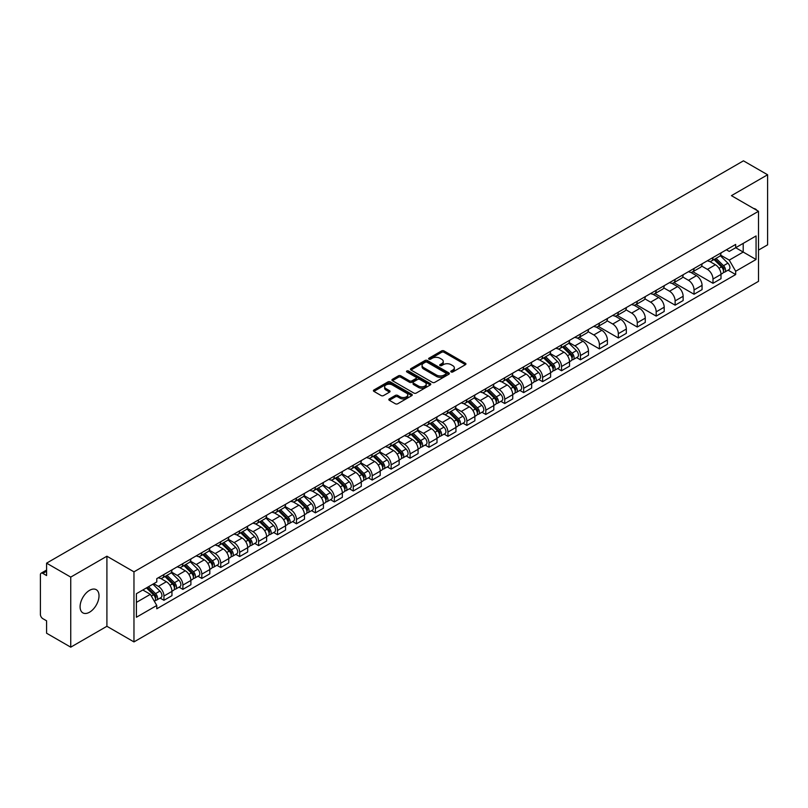 <?xml version="1.0" encoding="UTF-8"?>
<svg xmlns="http://www.w3.org/2000/svg" width="808" height="808" viewBox="0 0 808 808"><rect width="100%" height="100%" fill="white"/><g stroke="black" fill="none" stroke-linecap="round" stroke-linejoin="round"><path stroke-width="1.21" d="M451.127 371.963A1.182 0.677 0 0 0 452.793 371.963L465.448 364.661A1.687 0.97 0 0 0 465.943 363.974A1.687 0.97 0 0 0 465.448 363.277L444.006 350.904A1.687 0.97 0 0 0 441.623 350.904L428.967 358.207A1.182 0.677 0 0 0 430.634 359.176L432.27 358.227A5.393 3.111 0 0 1 439.895 358.227L441.683 359.257A5.393 3.111 0 0 1 443.259 361.459A5.393 3.111 0 0 1 441.683 363.661L440.047 364.6A1.182 0.677 0 0 0 441.713 365.57L443.35 364.62A5.393 3.111 0 0 1 450.975 364.62L452.763 365.65A5.393 3.111 0 0 1 454.338 367.852A5.393 3.111 0 0 1 452.763 370.054L451.127 371.003A1.182 0.677 0 0 0 451.127 371.963L451.127 371.003M89.547 612.201A13.383 7.727 120 0 0 98.293 600.405A13.383 7.727 120 0 0 96.243 589.678A13.383 7.727 120 0 0 89.547 590.345A13.383 7.727 120 0 0 80.81 602.142A13.383 7.727 120 0 0 82.86 612.868A13.383 7.727 120 0 0 89.547 612.201M756.904 210.363A13.383 7.727 120 0 0 755.48 209.07A13.383 7.727 120 0 0 753.652 208.484M389.325 398.91A1.687 0.97 0 0 0 388.83 399.596A1.687 0.97 0 0 0 389.325 400.283L395.344 403.758A1.687 0.97 0 0 0 397.728 403.758L411.777 395.637A1.687 0.97 0 0 0 412.272 394.95A1.687 0.97 0 0 0 411.777 394.264L390.335 381.881A1.687 0.97 0 0 0 387.961 381.881L373.902 390.001A1.687 0.97 0 0 0 373.407 390.688A1.687 0.97 0 0 0 373.902 391.375L381.164 395.566A1.687 0.97 0 0 0 383.548 395.566L389.567 392.102A1.687 0.97 0 0 0 390.062 391.405A1.687 0.97 0 0 0 389.567 390.719L385.961 388.638A4.505 2.606 0 0 1 384.638 386.8A4.505 2.606 0 0 1 387.426 384.396A4.505 2.606 0 0 1 392.334 384.962L406.454 393.112A4.505 2.606 0 0 1 407.767 394.95A4.505 2.606 0 0 1 404.99 397.354A4.505 2.606 0 0 1 400.081 396.789L397.728 395.435A1.687 0.97 0 0 0 395.344 395.435L389.325 398.91L389.325 400.283M133.966 571.842L106.908 556.217L70.74 577.104L46.591 563.156L743.451 160.832L767.6 174.77L731.432 195.657L758.5 211.282L133.966 571.842L133.966 641.916L758.5 281.346L758.5 211.282M432.391 382.366A1.687 0.97 0 0 0 434.775 382.366L448.834 374.256A1.687 0.97 0 0 0 449.319 373.559A1.687 0.97 0 0 0 448.834 372.872L427.392 360.499A1.687 0.97 0 0 0 425.008 360.499L410.949 368.61A1.687 0.97 0 0 0 410.454 369.296A1.687 0.97 0 0 0 410.949 369.983L432.391 382.366M407.313 372.215A1.182 0.677 0 0 1 408.505 372.387L408.505 370.983L430.31 383.568A1.687 0.97 0 0 1 430.795 384.255A1.687 0.97 0 0 1 430.31 384.941L416.251 393.062A1.687 0.97 0 0 1 413.868 393.062L392.425 380.679L398.435 377.235L398.435 375.831L392.425 379.305A1.687 0.97 0 0 0 391.93 379.992A1.687 0.97 0 0 0 392.425 380.679L392.425 379.305M398.435 377.235A1.687 0.97 0 0 1 400.819 377.235L400.819 375.831A1.687 0.97 0 0 0 398.435 375.831M400.819 375.831L409.515 380.851A1.687 0.97 0 0 0 411.898 380.851L415.888 378.548A1.687 0.97 0 0 0 416.383 377.861A1.687 0.97 0 0 0 415.888 377.174L406.838 371.943A1.182 0.677 0 0 1 408.505 370.983M70.74 577.104L70.74 647.168L46.591 633.23L46.591 620.827L42.824 618.655A3.434 1.98 -120 0 1 40.4 614.444L40.4 574.791A3.434 1.98 -120 0 1 41.107 573.215L46.591 570.054M758.5 250.096L767.6 244.844L767.6 174.77M70.74 647.168L106.908 626.291L133.966 641.916M46.591 563.156L46.591 575.559L42.824 573.387A3.434 1.98 -120 0 0 41.107 573.215M712.989 257.52A7.898 4.555 60 0 1 711.353 261.065L719.362 256.439A7.898 4.555 -120 0 0 720.999 252.904M701.617 266.024L707.404 269.367A7.898 4.555 60 0 1 712.989 279.033L720.999 274.407A7.898 4.555 -120 0 0 715.413 264.741L709.677 261.428M720.999 274.407L720.999 278.689L712.989 283.305L692.91 271.72M711.353 261.065A7.898 4.555 60 0 1 707.465 260.711M712.989 279.033L712.989 283.305M694.052 268.458A7.898 4.555 60 0 1 692.416 272.003L700.425 267.377A7.898 4.555 -120 0 0 702.061 263.832M673.973 282.649L694.052 294.243L702.061 289.618L702.061 285.345A7.898 4.555 -120 0 0 696.486 275.669L690.749 272.357M692.416 272.003A7.898 4.555 60 0 1 688.537 271.639M682.689 276.952L688.477 280.295A7.898 4.555 60 0 1 694.052 289.961L694.052 294.243M675.124 279.386A7.898 4.555 60 0 1 673.488 282.931L681.498 278.305A7.898 4.555 -120 0 0 683.134 274.76M655.046 293.577L675.124 305.171L683.134 300.546L683.134 296.273A7.898 4.555 -120 0 0 677.548 286.598L671.812 283.295M673.488 282.931A7.898 4.555 60 0 1 669.6 282.568M663.752 287.89L669.539 291.223A7.898 4.555 60 0 1 675.124 300.899L675.124 305.171M656.187 290.314A7.898 4.555 60 0 1 654.551 293.859L662.56 289.234A7.898 4.555 -120 0 0 664.196 285.689M636.108 304.505L656.187 316.1L664.196 311.474L664.196 307.202A7.898 4.555 -120 0 0 658.621 297.536L652.884 294.223M654.551 293.859A7.898 4.555 60 0 1 650.672 293.506M644.824 298.819L650.612 302.162A7.898 4.555 60 0 1 656.187 311.827L656.187 316.1M637.26 301.243A7.898 4.555 60 0 1 635.623 304.788L643.633 300.162A7.898 4.555 -120 0 0 645.269 296.617M617.181 315.443L637.26 327.028L645.269 322.402L645.269 318.13A7.898 4.555 -120 0 0 639.683 308.464L633.947 305.151M635.623 304.788A7.898 4.555 60 0 1 631.735 304.434M625.887 309.747L631.674 313.09A7.898 4.555 60 0 1 637.26 322.756L637.26 327.028M618.322 312.181A7.898 4.555 60 0 1 616.686 315.716L624.695 311.1A7.898 4.555 -120 0 0 626.331 307.555M598.243 326.371L618.322 337.966L626.331 333.34L626.331 329.058A7.898 4.555 -120 0 0 620.756 319.392L615.019 316.079M616.686 315.716A7.898 4.555 60 0 1 612.807 315.362M606.96 320.675L612.747 324.018A7.898 4.555 60 0 1 618.322 333.684L618.322 337.966M599.395 323.109A7.898 4.555 60 0 1 597.758 326.654L605.768 322.028A7.898 4.555 -120 0 0 607.404 318.483M579.316 337.3L599.395 348.894L607.404 344.269L607.404 339.996A7.898 4.555 -120 0 0 601.819 330.321L596.082 327.018M597.758 326.654A7.898 4.555 60 0 1 593.87 326.291M588.022 331.613L593.809 334.946A7.898 4.555 60 0 1 599.395 344.622L599.395 348.894M580.457 334.037A7.898 4.555 60 0 1 578.821 337.582L586.83 332.957A7.898 4.555 -120 0 0 588.466 329.411M576.619 357.601L580.457 359.823L588.466 355.197L588.466 350.924A7.898 4.555 -120 0 0 582.891 341.259L577.154 337.946M578.821 337.582A7.898 4.555 60 0 1 574.942 337.229M569.095 342.541L574.882 345.875A7.898 4.555 60 0 1 580.457 355.55L580.457 359.823M561.53 344.966A7.898 4.555 60 0 1 559.894 348.511L567.903 343.885A7.898 4.555 -120 0 0 569.539 340.34M557.692 368.539L561.53 370.751L569.539 366.125L569.539 361.853A7.898 4.555 -120 0 0 563.954 352.187L558.217 348.874M559.894 348.511A7.898 4.555 60 0 1 556.005 348.157M550.157 353.47L555.944 356.813A7.898 4.555 60 0 1 561.53 366.479L561.53 370.751M542.592 355.894A7.898 4.555 60 0 1 540.956 359.439L548.965 354.823A7.898 4.555 -120 0 0 550.601 351.278M538.754 379.467L542.592 381.679L550.601 377.063L550.601 372.781A7.898 4.555 -120 0 0 545.026 363.115L539.29 359.802M540.956 359.439A7.898 4.555 60 0 1 537.078 359.085M531.23 364.398L537.017 367.741A7.898 4.555 60 0 1 542.592 377.407L542.592 381.679M523.665 366.832A7.898 4.555 60 0 1 522.029 370.377L530.038 365.751A7.898 4.555 -120 0 0 531.674 362.206M519.827 390.395L523.665 392.617L531.674 387.991L531.674 383.719A7.898 4.555 -120 0 0 526.089 374.043L520.352 370.741M522.029 370.377A7.898 4.555 60 0 1 518.14 370.014M512.292 375.326L518.08 378.669A7.898 4.555 60 0 1 523.665 388.345L523.665 392.617M504.727 377.76A7.898 4.555 60 0 1 503.091 381.305L511.1 376.68A7.898 4.555 -120 0 0 512.737 373.134M500.889 401.324L504.727 403.546L512.737 398.92L512.737 394.647A7.898 4.555 -120 0 0 507.161 384.982L501.425 381.669M503.091 381.305A7.898 4.555 60 0 1 499.213 380.952M493.365 386.264L499.152 389.597A7.898 4.555 60 0 1 504.727 399.273L504.727 403.546M485.8 388.688A7.898 4.555 60 0 1 484.164 392.234L492.173 387.608A7.898 4.555 -120 0 0 493.809 384.063M481.962 412.262L485.8 414.474L493.809 409.848L493.809 405.576A7.898 4.555 -120 0 0 488.224 395.91L482.487 392.597M484.164 392.234A7.898 4.555 60 0 1 480.275 391.88M474.427 397.193L480.215 400.536A7.898 4.555 60 0 1 485.8 410.201L485.8 414.474M466.862 399.617A7.898 4.555 60 0 1 465.226 403.162L473.236 398.536A7.898 4.555 -120 0 0 474.872 395.001M463.024 423.19L466.862 425.402L474.872 420.786L474.872 416.504A7.898 4.555 -120 0 0 469.296 406.838L463.56 403.525M465.226 403.162A7.898 4.555 60 0 1 461.348 402.808M455.5 408.121L461.287 411.464A7.898 4.555 60 0 1 466.862 421.13L466.862 425.402M447.935 410.555A7.898 4.555 60 0 1 446.299 414.1L454.308 409.474A7.898 4.555 -120 0 0 455.944 405.929M444.097 434.118L447.935 436.34L455.944 431.714L455.944 427.442A7.898 4.555 -120 0 0 450.359 417.766L444.622 414.454M446.299 414.1A7.898 4.555 60 0 1 442.41 413.736M436.562 419.049L442.35 422.392A7.898 4.555 60 0 1 447.935 432.058L447.935 436.34M428.998 421.483A7.898 4.555 60 0 1 427.361 425.028L435.371 420.402A7.898 4.555 -120 0 0 437.007 416.857M425.159 445.046L428.998 447.268L437.007 442.643L437.007 438.37A7.898 4.555 -120 0 0 431.432 428.695L425.695 425.392M427.361 425.028A7.898 4.555 60 0 1 423.483 424.665M417.635 429.987L423.422 433.32A7.898 4.555 60 0 1 428.998 442.996L428.998 447.268M410.07 432.411A7.898 4.555 60 0 1 408.434 435.956L416.443 431.331A7.898 4.555 -120 0 0 418.079 427.786M406.232 455.985L410.07 458.197L418.079 453.571L418.079 449.299A7.898 4.555 -120 0 0 412.494 439.633L406.757 436.32M408.434 435.956A7.898 4.555 60 0 1 404.545 435.603M398.697 440.916L404.485 444.259A7.898 4.555 60 0 1 410.07 453.924L410.07 458.197M391.133 443.339A7.898 4.555 60 0 1 389.496 446.885L397.506 442.259A7.898 4.555 -120 0 0 399.142 438.714M387.295 466.913L391.133 469.125L399.142 464.499L399.142 460.227A7.898 4.555 -120 0 0 393.567 450.561L387.83 447.248M389.496 446.885A7.898 4.555 60 0 1 385.618 446.531M379.77 451.844L385.557 455.187A7.898 4.555 60 0 1 391.133 464.853L391.133 469.125M372.205 454.278A7.898 4.555 60 0 1 370.569 457.813L378.578 453.197A7.898 4.555 -120 0 0 380.214 449.652M368.367 477.841L372.205 480.063L380.214 475.437L380.214 471.165A7.898 4.555 -120 0 0 374.629 461.489L368.892 458.176M370.569 457.813A7.898 4.555 60 0 1 366.68 457.459M360.833 462.772L366.62 466.115A7.898 4.555 60 0 1 372.205 475.781L372.205 480.063M353.268 465.206A7.898 4.555 60 0 1 351.631 468.751L359.641 464.125A7.898 4.555 -120 0 0 361.277 460.58M349.43 488.769L353.268 490.991L361.277 486.365L361.277 482.093A7.898 4.555 -120 0 0 355.702 472.417L349.965 469.115M351.631 468.751A7.898 4.555 60 0 1 347.753 468.387M341.905 473.71L347.692 477.043A7.898 4.555 60 0 1 353.268 486.719L353.268 490.991M334.34 476.134A7.898 4.555 60 0 1 332.704 479.679L340.713 475.054A7.898 4.555 -120 0 0 342.35 471.508M330.502 499.697L334.34 501.919L342.35 497.294L342.35 493.021A7.898 4.555 -120 0 0 336.764 483.356L331.027 480.043M332.704 479.679A7.898 4.555 60 0 1 328.816 479.326M322.968 484.638L328.755 487.971A7.898 4.555 60 0 1 334.34 497.647L334.34 501.919M315.403 487.062A7.898 4.555 60 0 1 313.767 490.608L321.776 485.982A7.898 4.555 -120 0 0 323.412 482.437M311.565 510.636L315.403 512.848L323.412 508.222L323.412 503.95A7.898 4.555 -120 0 0 317.837 494.284L312.1 490.971M313.767 490.608A7.898 4.555 60 0 1 309.888 490.254M304.04 495.567L309.828 498.91A7.898 4.555 60 0 1 315.403 508.575L315.403 512.848M296.475 498.001A7.898 4.555 60 0 1 294.839 501.536L302.849 496.92A7.898 4.555 -120 0 0 304.485 493.375M292.637 521.564L296.475 523.776L304.485 519.16L304.485 514.878A7.898 4.555 -120 0 0 298.899 505.212L293.163 501.899M294.839 501.536A7.898 4.555 60 0 1 290.951 501.182M285.103 506.495L290.89 509.838A7.898 4.555 60 0 1 296.475 519.504L296.475 523.776M277.538 508.929A7.898 4.555 60 0 1 275.902 512.474L283.911 507.848A7.898 4.555 -120 0 0 285.547 504.303M273.7 532.492L277.538 534.714L285.547 530.088L285.547 525.816A7.898 4.555 -120 0 0 279.972 516.14L274.235 512.838M275.902 512.474A7.898 4.555 60 0 1 272.023 512.11M266.175 517.423L271.963 520.766A7.898 4.555 60 0 1 277.538 530.442L277.538 534.714M258.611 519.857A7.898 4.555 60 0 1 256.974 523.402L264.984 518.776A7.898 4.555 -120 0 0 266.62 515.231M254.773 543.42L258.611 545.642L266.62 541.017L266.62 536.744A7.898 4.555 -120 0 0 261.034 527.079L255.298 523.766M256.974 523.402A7.898 4.555 60 0 1 253.086 523.049M247.238 528.361L253.025 531.694A7.898 4.555 60 0 1 258.611 541.37L258.611 545.642M239.673 530.785A7.898 4.555 60 0 1 238.037 534.33L246.046 529.705A7.898 4.555 -120 0 0 247.682 526.16M235.835 554.359L239.673 556.571L247.682 551.945L247.682 547.673A7.898 4.555 -120 0 0 242.107 538.007L236.37 534.694M238.037 534.33A7.898 4.555 60 0 1 234.158 533.977M228.311 539.29L234.098 542.633A7.898 4.555 60 0 1 239.673 552.298L239.673 556.571M220.746 541.714A7.898 4.555 60 0 1 219.109 545.259L227.119 540.633A7.898 4.555 -120 0 0 228.755 537.098M216.908 565.287L220.746 567.499L228.755 562.883L228.755 558.601A7.898 4.555 -120 0 0 223.17 548.935L217.433 545.622M219.109 545.259A7.898 4.555 60 0 1 215.221 544.905M209.373 550.218L215.16 553.561A7.898 4.555 60 0 1 220.746 563.226L220.746 567.499M201.808 552.652A7.898 4.555 60 0 1 200.172 556.197L208.181 551.571A7.898 4.555 -120 0 0 209.817 548.026M197.97 576.215L201.808 578.437L209.817 573.811L209.817 569.539A7.898 4.555 -120 0 0 204.242 559.863L198.505 556.55M200.172 556.197A7.898 4.555 60 0 1 196.293 555.833M190.446 561.146L196.233 564.489A7.898 4.555 60 0 1 201.808 574.155L201.808 578.437M182.881 563.58A7.898 4.555 60 0 1 181.244 567.125L189.254 562.499A7.898 4.555 -120 0 0 190.89 558.954M179.043 587.143L182.881 589.365L190.89 584.74L190.89 580.467A7.898 4.555 -120 0 0 185.305 570.791L179.568 567.489M181.244 567.125A7.898 4.555 60 0 1 177.356 566.772M171.508 572.084L177.295 575.417A7.898 4.555 60 0 1 182.881 585.093L182.881 589.365M163.943 574.508A7.898 4.555 60 0 1 162.307 578.053L170.316 573.428A7.898 4.555 -120 0 0 171.953 569.882M160.105 598.082L163.943 600.293L171.953 595.668L171.953 591.395A7.898 4.555 -120 0 0 166.377 581.73L160.641 578.417M162.307 578.053A7.898 4.555 60 0 1 158.429 577.7M153.752 583.689L158.368 586.356A7.898 4.555 60 0 1 163.943 596.021L163.943 600.293M726.402 249.783L729.25 251.429L756.066 235.946L743.209 243.37L743.209 252.056L729.25 260.115L720.554 255.096M136.401 602.394L150.359 594.335L156.782 605.475L136.401 617.251L136.401 593.708L156.782 581.932L156.782 578.639L735.684 244.42L735.684 247.713L756.066 259.489L735.684 271.256L729.25 260.115M756.066 235.946L756.066 259.489M156.782 605.475L156.782 608.778L735.684 274.548L735.684 271.256M106.908 556.217L106.908 626.291M150.359 594.335L142.834 589.991M728.079 270.165L735.684 274.548M451.591 372.135L452.763 371.458A5.393 3.111 0 0 0 454.338 369.256L454.338 367.852M443.259 361.459L443.259 362.863A5.393 3.111 0 0 1 441.683 365.065L440.511 365.731M465.428 364.671L444.006 352.298A1.687 0.97 0 0 0 441.623 352.298L429.432 359.338M448.804 374.266L427.392 361.893A1.687 0.97 0 0 0 425.008 361.893L410.969 370.003M445.854 374.043A1.182 0.677 0 0 0 445.854 373.084L427.028 362.216A1.182 0.677 0 0 0 425.361 362.216L423.634 363.216A5.393 3.111 0 0 0 422.059 365.418A5.393 3.111 0 0 0 423.634 367.61L436.502 375.043A5.393 3.111 0 0 0 444.127 375.043L445.854 374.043L445.854 375.447A1.182 0.677 0 0 0 446.198 374.962L446.198 373.559M422.059 365.418L422.059 366.812A5.393 3.111 0 0 0 423.634 369.014L423.634 367.61M445.854 375.447L444.127 376.447A5.393 3.111 0 0 1 436.502 376.447L423.634 369.014M400.819 377.235L409.515 382.255A1.687 0.97 0 0 0 411.898 382.255L415.888 379.952A1.687 0.97 0 0 0 416.383 379.265L416.383 377.861M408.505 372.387L430.28 384.962M418.544 386.062A4.505 2.606 0 0 0 423.453 386.628A4.505 2.606 0 0 0 426.23 384.224A4.505 2.606 0 0 0 424.917 382.386L419.938 379.507A1.687 0.97 0 0 0 417.554 379.507L413.565 381.82A1.687 0.97 0 0 0 413.08 382.507A1.687 0.97 0 0 0 413.565 383.194L418.544 386.062L418.544 387.466A4.505 2.606 0 0 0 423.453 388.032A4.505 2.606 0 0 0 426.23 385.628L426.23 384.224M413.08 382.507L413.08 383.901A1.687 0.97 0 0 0 413.565 384.598L413.565 383.194M418.544 387.466L413.565 384.598M407.767 394.95L407.767 396.354A4.505 2.606 0 0 1 404.99 398.758A4.505 2.606 0 0 1 400.081 398.192L397.728 396.839A1.687 0.97 0 0 0 395.344 396.839L389.345 400.293M384.638 386.8L384.638 388.204A4.505 2.606 0 0 0 385.961 390.042L385.961 388.638M389.547 392.112L385.961 390.042M411.757 395.657L390.335 383.285A1.687 0.97 0 0 0 387.961 383.285L373.922 391.385L373.902 390.001M714.009 259.54L721.463 266.892A4.293 2.475 60 0 1 722.594 273.326L720.999 274.255M715.494 261.004L718.655 262.832M714.838 259.055L722.998 267.115A2.06 1.192 60 0 1 723.544 270.205A2.06 1.192 60 0 1 723.352 270.276M716.07 258.348L723.524 265.701A4.293 2.475 60 0 1 724.655 272.134A4.293 2.475 60 0 1 723.362 272.276M720.241 255.631L727.897 263.176A4.293 2.475 60 0 1 729.028 269.609L724.655 272.134M562.55 346.975L570.004 354.338A4.293 2.475 60 0 1 571.135 360.772L569.539 361.691M564.035 348.45L567.196 350.268M563.378 346.501L571.539 354.56A2.06 1.192 60 0 1 572.084 357.651A2.06 1.192 60 0 1 571.892 357.722M564.61 345.784L572.064 353.147A4.293 2.475 60 0 1 573.195 359.58A4.293 2.475 60 0 1 571.902 359.722M568.781 343.077L576.437 350.621A4.293 2.475 60 0 1 577.568 357.055L573.195 359.58M543.612 357.914L551.076 365.267A4.293 2.475 60 0 1 552.207 371.7L550.601 372.629M545.097 359.378L548.258 361.206M544.44 357.429L552.611 365.489A2.06 1.192 60 0 1 553.157 368.579A2.06 1.192 60 0 1 552.965 368.65M545.673 356.722L553.137 364.075A4.293 2.475 60 0 1 554.268 370.508A4.293 2.475 60 0 1 552.975 370.65M549.854 354.005L557.5 361.55A4.293 2.475 60 0 1 558.641 367.983L554.268 370.508M524.685 368.842L532.139 376.195A4.293 2.475 60 0 1 533.27 382.628L531.674 383.558M526.17 370.306L529.331 372.135M525.513 368.367L533.674 376.417A2.06 1.192 60 0 1 534.219 379.507A2.06 1.192 60 0 1 534.027 379.578M526.745 367.65L534.199 375.003A4.293 2.475 60 0 1 535.33 381.437A4.293 2.475 60 0 1 534.038 381.578M530.917 364.933L538.572 372.488A4.293 2.475 60 0 1 539.704 378.922L535.33 381.437M505.747 379.77L513.211 387.133A4.293 2.475 60 0 1 514.342 393.567L512.737 394.486M507.232 381.235L510.393 383.063M506.576 379.295L514.746 387.355A2.06 1.192 60 0 1 515.292 390.436A2.06 1.192 60 0 1 515.1 390.517M507.808 378.578L515.272 385.941A4.293 2.475 60 0 1 516.403 392.375A4.293 2.475 60 0 1 515.11 392.506M511.989 375.861L519.635 383.416A4.293 2.475 60 0 1 520.776 389.85L516.403 392.375M486.82 390.698L494.274 398.061A4.293 2.475 60 0 1 495.405 404.495L493.809 405.414M488.305 392.173L491.466 393.991M487.648 390.224L495.809 398.283A2.06 1.192 60 0 1 496.354 401.374A2.06 1.192 60 0 1 496.163 401.445M488.88 389.506L496.334 396.869A4.293 2.475 60 0 1 497.465 403.303A4.293 2.475 60 0 1 496.173 403.445M493.052 386.8L500.707 394.344A4.293 2.475 60 0 1 501.839 400.778L497.465 403.303M467.882 401.637L475.346 408.989A4.293 2.475 60 0 1 476.478 415.423L474.872 416.352M469.367 403.101L472.529 404.929M468.711 401.152L476.882 409.212A2.06 1.192 60 0 1 477.427 412.302A2.06 1.192 60 0 1 477.235 412.373M469.943 400.445L477.407 407.798A4.293 2.475 60 0 1 478.538 414.231A4.293 2.475 60 0 1 477.245 414.373M474.124 397.728L481.77 405.273A4.293 2.475 60 0 1 482.911 411.706L478.538 414.231M448.955 412.565L456.409 419.918A4.293 2.475 60 0 1 457.54 426.351L455.944 427.281M450.44 414.029L453.601 415.857M449.783 412.09L457.944 420.14A2.06 1.192 60 0 1 458.49 423.23A2.06 1.192 60 0 1 458.298 423.301M451.016 411.373L458.469 418.726A4.293 2.475 60 0 1 459.601 425.159A4.293 2.475 60 0 1 458.308 425.301M455.187 408.656L462.843 416.211A4.293 2.475 60 0 1 463.974 422.645L459.601 425.159M430.018 423.493L437.481 430.856A4.293 2.475 60 0 1 438.613 437.29L437.007 438.209M431.502 424.957L434.664 426.786M430.846 423.018L439.017 431.078A2.06 1.192 60 0 1 439.562 434.159A2.06 1.192 60 0 1 439.37 434.239M432.078 422.301L439.542 429.664A4.293 2.475 60 0 1 440.673 436.098A4.293 2.475 60 0 1 439.38 436.229M436.259 419.584L443.905 427.139A4.293 2.475 60 0 1 445.046 433.573L440.673 436.098M411.09 434.421L418.544 441.784A4.293 2.475 60 0 1 419.675 448.218L418.079 449.137M412.575 435.896L415.736 437.714M411.918 433.946L420.079 442.006A2.06 1.192 60 0 1 420.625 445.087A2.06 1.192 60 0 1 420.433 445.168M413.151 433.229L420.604 440.592A4.293 2.475 60 0 1 421.736 447.026A4.293 2.475 60 0 1 420.443 447.157M417.322 430.523L424.978 438.067A4.293 2.475 60 0 1 426.109 444.501L421.736 447.026M392.153 445.359L399.617 452.712A4.293 2.475 60 0 1 400.748 459.146L399.142 460.065M393.637 446.824L396.799 448.652M392.981 444.875L401.152 452.935A2.06 1.192 60 0 1 401.697 456.025A2.06 1.192 60 0 1 401.505 456.096M394.213 444.168L401.677 451.521A4.293 2.475 60 0 1 402.808 457.954A4.293 2.475 60 0 1 401.515 458.096M398.394 441.451L406.04 448.995A4.293 2.475 60 0 1 407.181 455.429L402.808 457.954M373.225 456.288L380.679 463.641A4.293 2.475 60 0 1 381.81 470.074L380.214 471.003M374.71 457.752L377.871 459.58M374.054 455.803L382.214 463.863A2.06 1.192 60 0 1 382.76 466.953A2.06 1.192 60 0 1 382.568 467.024M375.286 455.096L382.739 462.449A4.293 2.475 60 0 1 383.871 468.882A4.293 2.475 60 0 1 382.578 469.024M379.457 452.379L387.113 459.934A4.293 2.475 60 0 1 388.244 466.368L383.871 468.882M354.288 467.216L361.752 474.579A4.293 2.475 60 0 1 362.883 481.002L361.277 481.932M355.772 468.68L358.934 470.509M355.116 466.741L363.287 474.791A2.06 1.192 60 0 1 363.832 477.881A2.06 1.192 60 0 1 363.64 477.962M356.348 466.024L363.812 473.387A4.293 2.475 60 0 1 364.943 479.821A4.293 2.475 60 0 1 363.651 479.952M360.53 463.307L368.175 470.862A4.293 2.475 60 0 1 369.317 477.296L364.943 479.821M335.36 478.144L342.814 485.507A4.293 2.475 60 0 1 343.945 491.941L342.35 492.86M336.845 479.619L340.006 481.437M336.189 477.669L344.349 485.729A2.06 1.192 60 0 1 344.895 488.81A2.06 1.192 60 0 1 344.703 488.891M337.421 476.952L344.875 484.315A4.293 2.475 60 0 1 346.006 490.749A4.293 2.475 60 0 1 344.713 490.88M341.592 474.235L349.248 481.79A4.293 2.475 60 0 1 350.379 488.224L346.006 490.749M316.423 489.072L323.887 496.435A4.293 2.475 60 0 1 325.018 502.869L323.412 503.788M317.908 490.547L321.069 492.365M317.251 488.598L325.422 496.657A2.06 1.192 60 0 1 325.967 499.748A2.06 1.192 60 0 1 325.776 499.819M318.483 487.891L325.947 495.243A4.293 2.475 60 0 1 327.078 501.677A4.293 2.475 60 0 1 325.786 501.819M322.665 485.174L330.31 492.718A4.293 2.475 60 0 1 331.452 499.152L327.078 501.677M297.495 500.011L304.949 507.363A4.293 2.475 60 0 1 306.081 513.797L304.485 514.726M298.98 501.475L302.142 503.303M298.324 499.526L306.484 507.586A2.06 1.192 60 0 1 307.03 510.676A2.06 1.192 60 0 1 306.838 510.747M299.556 498.819L307.01 506.172A4.293 2.475 60 0 1 308.141 512.605A4.293 2.475 60 0 1 306.848 512.747M303.727 496.102L311.383 503.657A4.293 2.475 60 0 1 312.514 510.08L308.141 512.605M278.558 510.939L286.022 518.292A4.293 2.475 60 0 1 287.153 524.725L285.547 525.655M280.043 512.403L283.204 514.231M279.386 510.464L287.557 518.514A2.06 1.192 60 0 1 288.103 521.604A2.06 1.192 60 0 1 287.911 521.675M280.618 509.747L288.082 517.1A4.293 2.475 60 0 1 289.214 523.534A4.293 2.475 60 0 1 287.921 523.675M284.8 507.03L292.446 514.585A4.293 2.475 60 0 1 293.587 521.019L289.214 523.534M259.631 521.867L267.084 529.23A4.293 2.475 60 0 1 268.216 535.664L266.62 536.583M261.115 523.332L264.277 525.16M260.459 521.392L268.62 529.452A2.06 1.192 60 0 1 269.165 532.533A2.06 1.192 60 0 1 268.973 532.613M261.691 520.675L269.145 528.038A4.293 2.475 60 0 1 270.276 534.472A4.293 2.475 60 0 1 268.983 534.603M265.862 517.958L273.518 525.513A4.293 2.475 60 0 1 274.649 531.947L270.276 534.472M240.693 532.795L248.157 540.158A4.293 2.475 60 0 1 249.288 546.592L247.682 547.511M242.178 534.27L245.339 536.088M241.521 532.32L249.692 540.38A2.06 1.192 60 0 1 250.238 543.471A2.06 1.192 60 0 1 250.046 543.542M242.754 531.603L250.217 538.966A4.293 2.475 60 0 1 251.349 545.4A4.293 2.475 60 0 1 250.056 545.541M246.935 528.897L254.581 536.441A4.293 2.475 60 0 1 255.722 542.875L251.349 545.4M221.766 543.734L229.219 551.086A4.293 2.475 60 0 1 230.351 557.52L228.755 558.449M223.25 545.198L226.412 547.026M222.594 543.249L230.755 551.308A2.06 1.192 60 0 1 231.3 554.399A2.06 1.192 60 0 1 231.108 554.47M223.826 542.542L231.28 549.895A4.293 2.475 60 0 1 232.411 556.328A4.293 2.475 60 0 1 231.118 556.47M227.997 539.825L235.653 547.37A4.293 2.475 60 0 1 236.784 553.803L232.411 556.328M202.828 554.662L210.292 562.014A4.293 2.475 60 0 1 211.423 568.448L209.817 569.377M204.313 556.126L207.474 557.954M203.656 554.187L211.827 562.237A2.06 1.192 60 0 1 212.373 565.327A2.06 1.192 60 0 1 212.181 565.398M204.889 553.47L212.352 560.823A4.293 2.475 60 0 1 213.484 567.256A4.293 2.475 60 0 1 212.191 567.398M209.07 550.753L216.716 558.308A4.293 2.475 60 0 1 217.857 564.741L213.484 567.256M183.901 565.59L191.355 572.953A4.293 2.475 60 0 1 192.486 579.386L190.89 580.306M185.386 567.054L188.547 568.883M184.729 565.115L192.89 573.175A2.06 1.192 60 0 1 193.435 576.255A2.06 1.192 60 0 1 193.243 576.336M185.961 564.398L193.415 571.761A4.293 2.475 60 0 1 194.546 578.195A4.293 2.475 60 0 1 193.253 578.326M190.132 561.681L197.788 569.236A4.293 2.475 60 0 1 198.919 575.67L194.546 578.195M164.963 576.518L172.427 583.881A4.293 2.475 60 0 1 173.558 590.315L171.953 591.234M166.448 577.993L169.609 579.811M165.792 576.043L173.962 584.103A2.06 1.192 60 0 1 174.508 587.194A2.06 1.192 60 0 1 174.316 587.264M167.024 575.326L174.488 582.689A4.293 2.475 60 0 1 175.619 589.123A4.293 2.475 60 0 1 174.326 589.254M171.205 572.62L178.851 580.164A4.293 2.475 60 0 1 179.992 586.598L175.619 589.123M146.48 587.891L153.49 594.809A4.293 2.475 60 0 1 154.621 601.243L154.409 601.364M147.521 588.921L150.682 590.749M147.298 587.416L155.025 595.031A2.06 1.192 60 0 1 155.57 598.122A2.06 1.192 60 0 1 155.378 598.193M148.541 586.699L155.55 593.617A4.293 2.475 60 0 1 156.681 600.051A4.293 2.475 60 0 1 155.388 600.192M152.904 584.174L159.923 591.092A4.293 2.475 60 0 1 161.055 597.526L156.681 600.051M182.881 585.093L190.89 580.467M201.808 574.155L209.817 569.539M220.746 563.226L228.755 558.601M239.673 552.298L247.682 547.673M258.611 541.37L266.62 536.744M277.538 530.442L285.547 525.816M296.475 519.504L304.485 514.878M315.403 508.575L323.412 503.95M334.34 497.647L342.35 493.021M353.268 486.719L361.277 482.093M372.205 475.781L380.214 471.165M391.133 464.853L399.142 460.227M410.07 453.924L418.079 449.299M428.998 442.996L437.007 438.37M447.935 432.058L455.944 427.442M466.862 421.13L474.872 416.504M485.8 410.201L493.809 405.576M504.727 399.273L512.737 394.647M523.665 388.345L531.674 383.719M542.592 377.407L550.601 372.781M561.53 366.479L569.539 361.853M580.457 355.55L588.466 350.924M599.395 344.622L607.404 339.996M618.322 333.684L626.331 329.058M637.26 322.756L645.269 318.13M656.187 311.827L664.196 307.202M675.124 300.899L683.134 296.273M694.052 289.961L702.061 285.345M163.943 596.021L171.953 591.395M158.368 586.356L166.377 581.73M177.295 575.417L185.305 570.791M196.233 564.489L204.242 559.863M215.16 553.561L223.17 548.935M234.098 542.633L242.107 538.007M253.025 531.694L261.034 527.079M271.963 520.766L279.972 516.14M290.89 509.838L298.899 505.212M309.828 498.91L317.837 494.284M328.755 487.971L336.764 483.356M347.692 477.043L355.702 472.417M366.62 466.115L374.629 461.489M385.557 455.187L393.567 450.561M404.485 444.259L412.494 439.633M423.422 433.32L431.432 428.695M442.35 422.392L450.359 417.766M461.287 411.464L469.296 406.838M480.215 400.536L488.224 395.91M499.152 389.597L507.161 384.982M518.08 378.669L526.089 374.043M537.017 367.741L545.026 363.115M555.944 356.813L563.954 352.187M574.882 345.875L582.891 341.259M593.809 334.946L601.819 330.321M612.747 324.018L620.756 319.392M631.674 313.09L639.683 308.464M650.612 302.162L658.621 297.536M669.539 291.223L677.548 286.598M688.477 280.295L696.486 275.669M707.404 269.367L715.413 264.741M46.591 571.216L42.824 573.387M452.763 371.458L452.763 370.054M440.047 365.57L440.047 364.6M441.683 365.065L441.683 363.661M428.967 359.176L428.967 358.207M441.623 352.298L441.623 350.904M444.006 352.298L444.006 350.904M465.448 364.661L465.448 363.277M410.949 369.983L410.949 368.61M425.008 361.893L425.008 360.499M427.392 361.893L427.392 360.499M448.834 374.256L448.834 372.872M436.502 376.447L436.502 375.043M444.127 376.447L444.127 375.043M409.515 382.255L409.515 380.851M411.898 382.255L411.898 380.851M415.888 379.952L415.888 378.548M430.31 384.941L430.31 383.568M395.344 396.839L395.344 395.435M397.728 396.839L397.728 395.435M400.081 398.192L400.081 396.789M389.567 392.102L389.567 390.719M387.961 383.285L387.961 381.881M390.335 383.285L390.335 381.881M411.777 395.637L411.777 394.264M721.463 266.892L718.999 268.317M723.968 269.256L723.2 269.71M727.897 263.176L723.524 265.701M570.004 354.338L567.539 355.762M572.508 356.702L571.741 357.146M576.437 350.621L572.064 353.147M551.076 365.267L548.612 366.691M553.581 367.64L552.803 368.084M557.5 361.55L553.137 364.075M532.139 376.195L529.674 377.619M534.644 378.568L533.876 379.013M538.572 372.488L534.199 375.003M513.211 387.133L510.747 388.557M515.716 389.496L514.938 389.941M519.635 383.416L515.272 385.941M494.274 398.061L491.809 399.485M496.779 400.425L496.011 400.869M500.707 394.344L496.334 396.869M475.346 408.989L472.882 410.413M477.851 411.353L477.074 411.807M481.77 405.273L477.407 407.798M456.409 419.918L453.945 421.342M458.914 422.291L458.146 422.736M462.843 416.211L458.469 418.726M437.481 430.856L435.017 432.27M439.986 433.219L439.209 433.664M443.905 427.139L439.542 429.664M418.544 441.784L416.08 443.208M421.049 444.147L420.281 444.592M424.978 438.067L420.604 440.592M399.617 452.712L397.152 454.136M402.121 455.076L401.344 455.53M406.04 448.995L401.677 451.521M380.679 463.641L378.215 465.065M383.184 466.014L382.416 466.458M387.113 459.934L382.739 462.449M361.752 474.579L359.287 475.993M364.256 476.942L363.479 477.387M368.175 470.862L363.812 473.387M342.814 485.507L340.35 486.931M345.319 487.87L344.551 488.315M349.248 481.79L344.875 484.315M323.887 496.435L321.422 497.859M326.392 498.799L325.614 499.253M330.31 492.718L325.947 495.243M304.949 507.363L302.485 508.788M307.454 509.737L306.686 510.181M311.383 503.657L307.01 506.172M286.022 518.292L283.558 519.716M288.527 520.665L287.749 521.11M292.446 514.585L288.082 517.1M267.084 529.23L264.62 530.654M269.589 531.593L268.822 532.038M273.518 525.513L269.145 528.038M248.157 540.158L245.693 541.582M250.662 542.521L249.884 542.966M254.581 536.441L250.217 538.966M229.219 551.086L226.755 552.51M231.724 553.45L230.957 553.904M235.653 547.37L231.28 549.895M210.292 562.014L207.828 563.439M212.797 564.388L212.019 564.832M216.716 558.308L212.352 560.823M191.355 572.953L188.89 574.367M193.859 575.316L193.092 575.761M197.788 569.236L193.415 571.761M172.427 583.881L169.963 585.305M174.932 586.244L174.154 586.689M178.851 580.164L174.488 582.689M153.49 594.809L151.338 596.052M155.994 597.173L155.227 597.627M159.923 591.092L155.55 593.617"/></g></svg>
